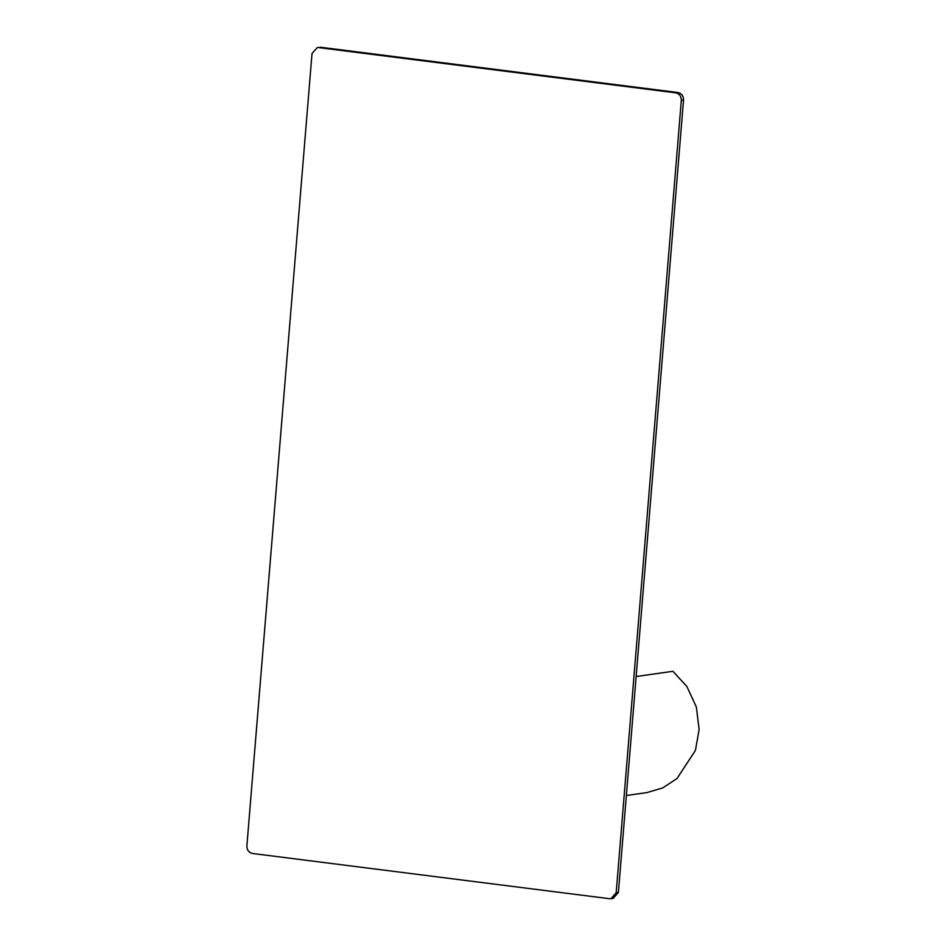 <?xml version="1.0" encoding="UTF-8"?>
<svg xmlns="http://www.w3.org/2000/svg" width="946" height="946" viewBox="0 0 946 946"><rect width="100%" height="100%" fill="white"/><g stroke="black" fill="none" stroke-linecap="round" stroke-linejoin="round"><path stroke-width="1.42" d="M636.138 676.52L672.925 671.293L686.95 686.63L696.351 707.052L699.129 729.543L695.393 750.462L677.005 778.534L662.732 787.9L646.898 792.594L626.358 795.515M318.719 47.619L675.716 92.838C679.394 93.725 681.262 96.232 681.321 100.323L616.177 892.764L610.974 898.688L609.472 898.7L252.476 853.481C248.798 852.583 246.93 850.087 246.871 845.984L312.014 53.555L317.217 47.631L320.942 47.3L677.939 92.519L675.716 92.838M320.942 47.3L317.217 47.631M610.974 898.688L613.185 898.369L618.388 892.445L683.544 100.016C683.485 95.913 681.617 93.418 677.939 92.519M683.544 100.016L681.321 100.323M618.388 892.445L616.177 892.764"/></g></svg>
